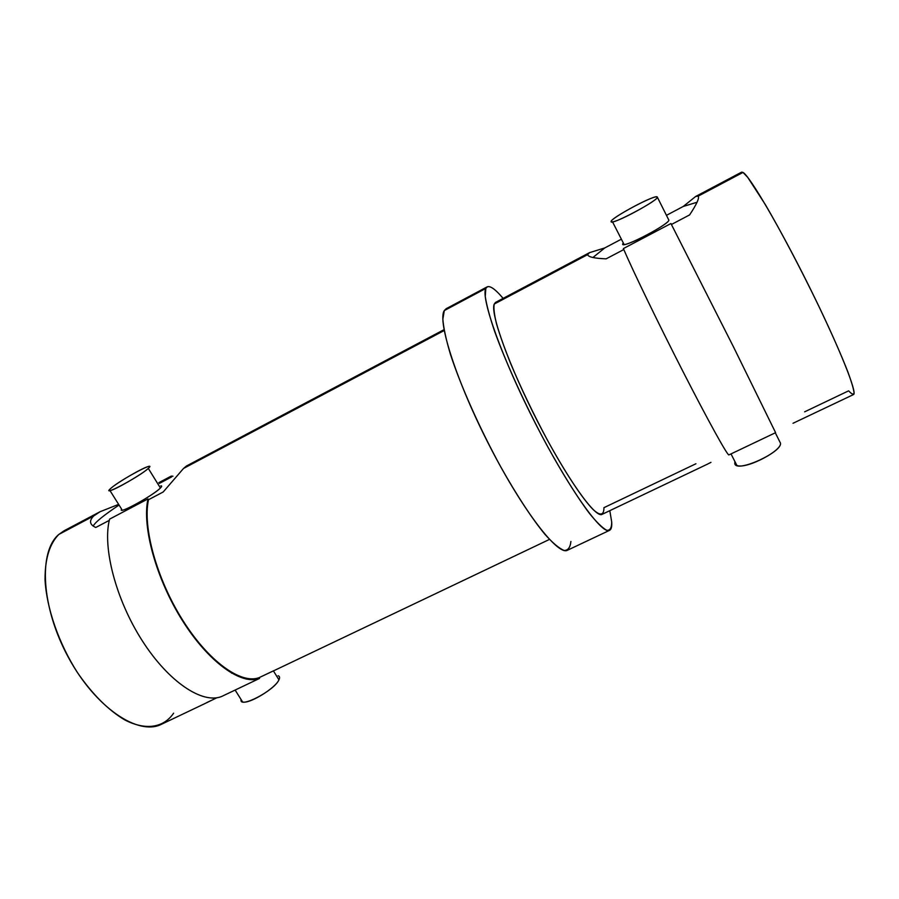 <?xml version="1.0" encoding="UTF-8"?>
<svg xmlns="http://www.w3.org/2000/svg" width="899" height="899" viewBox="0 0 899 899"><rect width="100%" height="100%" fill="white"/><g stroke="black" fill="none" stroke-linecap="round" stroke-linejoin="round"><path stroke-width="1.35" d="M689.589 214.928L671.429 224.48L689.589 214.928C696.646 204.309 699.523 198.038 698.22 196.117L743.012 172.417L747.766 177.429L765.386 204.669C780.624 230.683 800.571 268.486 818.112 304.761C831.182 332.136 841.093 354.521 847.881 371.928C851.51 381.839 853.567 388.784 854.05 392.762C853.645 394.998 851.836 394.346 848.634 390.829L804.639 411.832M710.952 462.367L707.344 464.199M707.524 464.12L602.049 514.363C595.565 518.599 566.808 478.459 538.04 422.384C509.227 366.365 490 312.919 494.225 304.053L587.654 254.619C588.081 256.957 594.25 258.361 606.14 258.845L623.794 249.551L606.14 258.845M743.012 172.417L698.22 196.117L695.714 196.443L741.664 172.125L743.012 172.417C749.609 175.844 779.669 227.031 809.212 286.567C838.801 346.093 857.882 393.74 853.466 394.582L793.019 423.272M278.6 668.463L259.081 677.655C241.179 684.532 208.804 661.709 182.755 620.276C156.651 578.956 142.447 527.005 148.504 499.72L163.168 492L183.542 468.435L444.196 330.529L183.542 468.435L186.453 465.997M206.826 702.557L216.917 697.748L205.714 703.187M205.759 703.175L161.472 724.268C138.435 736.214 95.631 707.771 68.481 657.574C41.107 607.51 38.252 551.447 58.862 534.411L93.698 515.981C88.9 520.813 89.585 524.645 95.766 527.477L109.296 520.364L95.766 527.477M118.623 504.373L100.014 511.756L93.698 515.981L58.862 534.411C49.58 543.738 44.961 558.852 45.029 579.754C46.591 608.218 58.682 643.212 77.438 672.576C92.395 694.253 108.161 710.03 124.714 719.897C145.953 730.865 163.742 727.639 173.619 713.188M592.913 257.507L604.769 247.944L620.344 239.718L604.769 247.944L589.553 252.641L587.654 254.619L494.225 304.053L495.529 302.401L589.564 252.63M494.225 304.053C493.461 307.93 494.248 314.605 496.574 324.078C499.81 335.069 504.485 348.171 510.587 363.398C520.971 388.031 533.107 413.36 547.019 439.386C565.168 472.559 582.26 498.417 592.902 509.34C600.274 516.217 603.982 515.363 603.937 507.677L695.938 463.749M695.714 196.443L683.251 206.455L666.451 215.344L683.251 206.455L697.051 202.253M171.664 476.908L159.337 483.426M58.862 534.411L64.189 530.713L100.014 511.756M146.908 506.047L147.56 505.71L146.908 506.047M487.191 286.848L485.808 288.444L444.308 310.582L446.106 308.75L487.191 286.848C490.225 285.545 495.54 289.388 503.125 298.389C493.933 287.5 488.168 284.185 485.808 288.444L485.269 296.546C486.55 305.053 489.652 316.583 494.551 331.147C505.777 362.421 525.409 405.393 546.513 444.567C562.324 473.301 577.349 497.338 589.317 513.262C596.666 522.319 602.476 527.994 606.735 530.275C610.039 530.635 611.702 527.904 611.713 522.105L609.814 510.666L611.713 522.105C612.017 526.713 611.298 529.455 609.567 530.343L567.471 550.233C558.122 556.088 523.151 511.183 490 446.724C456.759 382.322 437.071 320.842 444.308 310.582L485.808 288.444C480.516 297.715 502.204 358.813 535.613 423.878C568.943 489.011 602.184 535.287 609.567 530.343M444.308 310.582L442.847 319.1C443.522 327.843 446.05 339.564 450.421 354.251C460.648 385.716 479.706 428.497 500.912 467.165C516.846 495.506 532.332 519.038 545.019 534.433C552.863 543.142 559.223 548.48 564.1 550.446C568.011 550.491 570.281 547.491 570.899 541.456M623.265 242.876L622.614 244.168C622.187 249.045 671.958 222.84 668.71 219.85C671.811 222.177 631.873 244.281 624.12 244.55L622.614 244.168L623.265 242.876M657.281 197.027C660.271 199.466 610.41 225.997 611.118 221.648C609.387 218.704 656.36 193.622 657.281 197.027L655.877 196.892C648.022 197.847 609.466 219.187 611.118 221.648L612.545 221.884C620.085 221.132 660.158 198.893 657.281 197.027L668.71 219.85M147.751 500.114L163.168 492M119.05 505.036C103.812 515.217 95.182 522.24 93.159 526.084M160.82 485.831C162.078 485.741 161.944 486.46 160.404 488C153.291 495.495 116.87 515.408 121.657 509.194L109.981 490.584C114.218 490.404 142.548 473.987 148.29 468.401C158.269 459.558 119.893 480.055 110.791 488.393C99.429 498.035 139.693 476.605 148.29 468.401C149.886 466.929 150.066 466.278 148.841 466.435C144.503 466.727 117.263 482.426 110.791 488.393C108.981 490.011 108.712 490.742 109.981 490.584M255.237 679.498L273.611 670.744M247.203 678.487L246.112 679.071L247.203 678.487M734.775 463.772L734.876 461.524L734.775 463.772C736.933 473.47 785.805 450.421 780.062 442.308C785.254 448.983 746.631 469.671 736.899 465.468L734.775 463.772M775.309 432.812L780.062 442.308M160.404 488L148.29 468.401L160.404 488C154.875 493.877 126.669 510.272 122.264 510.171M278.948 679.835L273.386 670.845L278.948 679.835C275.375 688.364 248.484 704.647 242.528 701.849L241.089 699.534C238.752 709.165 274.33 690.702 278.948 679.835C280.005 677.655 279.724 676.284 278.106 675.733M728.831 454.939C726.774 454.343 708.086 420.597 683.229 372.017C658.405 323.505 632.66 270.284 623.378 248.573L670.935 223.536L733.55 347.025L775.601 432.666L728.831 454.939M147.998 498.9C141.772 526.342 156.078 578.877 182.475 620.658C208.815 662.541 241.55 685.521 259.564 678.419L221.502 696.545C202.342 704.198 168.619 682.015 142.199 640.65C115.724 599.397 102.239 546.963 109.588 519.128L147.998 498.9M172.979 476.212L171.181 476.133L158.853 482.651M549.458 539.422L278.409 668.553M444.039 329.663L186.464 465.997M231.56 673.171L232.234 672.834M147.02 504.957L147.694 504.62M624.12 244.55L612.545 221.884M730.999 453.905L736.899 465.468M242.528 701.849L235.133 690.061"/></g></svg>
